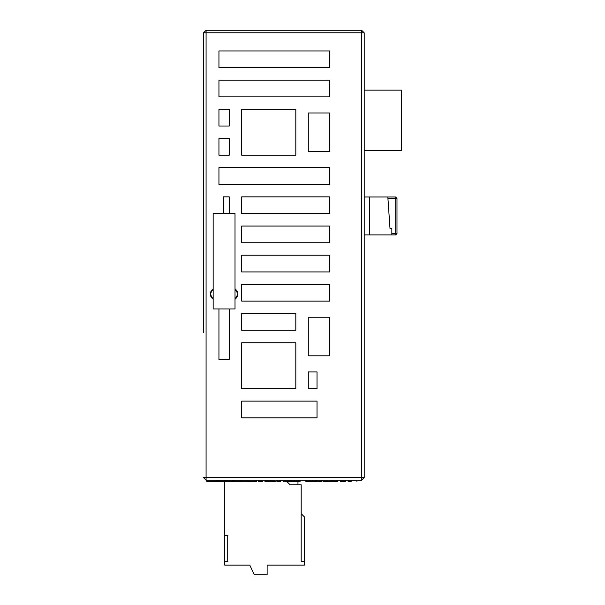 <?xml version="1.0" encoding="UTF-8"?>
<svg xmlns="http://www.w3.org/2000/svg" width="605" height="605" viewBox="0 0 605 605"><rect width="100%" height="100%" fill="white"/><g stroke="black" fill="none" stroke-linecap="round" stroke-linejoin="round"><path stroke-width="0.91" d="M210.086 480.181L361.631 480.181L361.631 477.61L203.514 477.61L206.086 480.181L206.086 30.25L203.514 32.821L203.514 332.342M357.623 480.181L356.92 480.181L357.918 480.181L356.92 480.181L356.92 481.489M351.021 480.181L305.85 480.181L306.727 480.181L305.85 480.181L305.85 481.489M299.951 480.181L294.363 480.181L294.363 481.489L294.786 481.489L294.786 480.181M291.935 480.181L286.49 480.181L288.041 480.181L286.49 480.181L286.49 481.489M280.72 481.489L277.703 481.489L277.703 480.181L280.72 480.181L280.591 481.489M270.556 480.181L270.556 481.489L266.366 481.489L266.366 480.181L265.361 480.181L276.092 480.181L276.092 481.489L271.887 481.489L271.887 480.181M259.046 480.181L259.046 481.489L258.622 481.489L258.622 480.181L256.807 480.181L262.51 480.181M252.648 480.181L256.807 480.181L256.807 481.489L252.648 481.489L252.648 480.181M246.916 481.489L245.638 481.489L245.638 480.181L243.974 480.181L251.302 480.181L251.302 481.489L246.916 481.489L246.916 480.181M235.428 480.181L228.38 480.181L229.711 480.181L229.711 481.467L235.428 481.467M220.031 480.181L219.018 480.181L220.031 480.181L220.031 481.467L228.38 481.467L228.38 480.181L229.295 480.181L220.031 480.181M211.349 480.181L209.95 480.181M235.489 480.181L235.194 481.489L235.489 480.181L243.974 480.181L243.974 481.489L243.928 480.181M265.361 480.181L264.945 480.181L264.945 481.489L265.361 481.489L265.361 480.181M234.732 480.181L234.271 480.181L234.271 481.467L234.899 481.467L234.899 480.181L234.732 481.467M222.171 481.467L222.171 480.181L222.186 481.467L219.865 481.467M214.064 480.181L214.064 481.467L219.018 481.467L219.018 480.181L212.083 480.181L212.083 481.467L214.45 481.467M209.685 481.467L209.685 480.181L206.789 480.181L206.789 481.467L211.349 481.467M209.595 480.181L209.595 481.467M207.931 480.181L207.931 481.467M210.986 480.181L210.986 481.467L212.083 481.467M219.018 481.467L220.076 481.467M229.295 480.181L229.295 481.467L229.711 481.467M227.518 480.181L227.518 481.467M226.187 480.181L226.187 481.467M226.164 480.181L226.164 481.467M224.742 480.181L224.742 481.467M223.699 480.181L223.699 481.467M222.156 480.181L222.156 481.467M220.908 480.181L220.908 481.467M229.106 480.181L229.295 481.467M345.78 480.181L345.78 481.489L340.237 481.489L340.237 480.181M345.78 481.489L346.03 480.181M337.817 480.181L337.817 481.489L333.657 481.489L333.657 480.181M321.89 480.181L321.89 481.489L317.723 481.489L317.723 480.181M316.453 480.181L316.453 481.489L312.248 481.489L312.248 480.181M310.925 480.181L310.925 481.489L306.727 481.489L306.727 480.181M310.925 481.489L312.248 481.489M270.556 481.489L271.887 481.489M348.132 480.181L348.132 481.489L351.021 481.489M323.01 480.181L323.01 481.489L327.676 481.489L327.676 480.181M327.676 481.489L327.706 480.181M327.706 481.489L331.048 481.489L331.048 480.181M331.048 481.489L332.425 481.489L332.425 480.181M324.431 481.489L324.431 480.181M297.055 480.181L297.055 481.489L299.951 481.489M288.041 480.181L288.041 481.489L288.464 481.489L288.464 480.181M288.464 481.489L291.935 481.489M259.046 481.489L262.51 481.489M235.489 481.489L237.054 481.489L237.054 480.181M237.054 481.489L239.678 481.489L239.678 480.181L239.709 481.489L240.132 481.489L240.132 480.181M240.132 481.489L242.454 481.489L242.454 480.181M242.454 481.489L243.928 481.489M203.514 178.082L203.514 32.821L361.631 32.821L361.631 30.25L247.354 30.25M203.514 32.821L206.086 30.25L203.514 32.821L203.514 47.606M364.202 34.606L364.202 32.821L361.631 30.25L206.086 30.25M203.514 181.296L203.514 329.128M203.514 155.326L203.514 85.335L203.514 155.326M364.202 477.61L361.631 480.181L364.202 477.61L361.631 477.61L361.631 32.821L364.202 32.821L364.202 477.61L364.202 44.392M295.815 155.198L295.815 109.308L241.698 109.308L241.698 155.198L295.815 155.198M218.942 126.021L229.227 126.021L229.227 109.308L218.942 109.308L218.942 126.021M218.942 155.198L229.227 155.198L229.227 138.492L218.942 138.492L218.942 155.198M241.698 388.652L295.815 388.652L295.815 342.755L241.698 342.755L241.698 388.652M317.028 371.939L308.285 371.939L308.285 388.652L317.028 388.652L317.028 371.939M235.012 308.936L235.012 213.58L229.227 213.58L229.227 196.852L223.442 196.852L223.442 213.58L213.157 213.58L213.157 288.804C209.27 292.291 209.27 295.777 213.157 299.271L213.157 308.936L218.942 308.936L218.942 359.468L229.227 359.468L229.227 308.936L235.012 308.936L235.012 299.271C238.899 295.777 238.899 292.291 235.012 288.804L237.969 294.038L235.012 299.271M329.498 167.668L218.942 167.668L218.942 184.381L329.498 184.381L329.498 167.668M317.028 417.828L317.028 401.123L241.698 401.123L241.698 417.828L317.028 417.828M329.498 317.239L308.285 317.239L308.285 355.808L329.498 355.808L329.498 317.239M275.502 330.285L295.815 330.285L295.815 313.579L241.698 313.579L241.698 330.285L275.502 330.285M329.498 284.395L241.698 284.395L241.698 301.108L329.498 301.108L329.498 284.395M241.698 255.212L241.698 271.925L329.498 271.925L329.498 255.212L241.698 255.212M329.498 242.741L329.498 226.036L241.698 226.036L241.698 242.741L329.498 242.741M329.498 213.565L329.498 196.852L241.698 196.852L241.698 213.565L329.498 213.565M329.498 112.976L308.285 112.976L308.285 151.537L329.498 151.537L329.498 112.976M329.498 96.838L329.498 80.125L218.942 80.125L218.942 96.838L329.498 96.838M329.498 50.949L218.942 50.949L218.942 67.662L329.498 67.662L329.498 50.949M218.942 308.936L229.227 308.936M213.157 213.58L213.157 308.936M229.227 213.58L223.442 213.58M213.157 299.271L210.2 294.038L213.157 288.804L210.2 294.038L213.157 299.271M235.012 288.804L237.969 294.038M364.202 198.266L364.202 196.98L369.345 196.98L364.202 196.98M364.202 90.153L401.486 90.153L401.486 150.509L364.202 150.509M369.345 234.906L369.345 196.98L395.7 196.98L387.828 196.98L387.918 198.266L395.7 198.266L395.7 233.621L396.986 233.621L395.7 234.906L396.986 233.621L395.7 234.906L364.202 234.906M395.7 196.98L395.7 198.266L396.986 198.266L395.7 196.98L387.828 196.98L389.998 228.478L387.918 198.266M396.986 198.266L396.986 233.621L395.7 234.906L395.7 233.621L391.843 233.621L391.843 228.478L389.998 228.478M395.7 234.906L396.986 233.621L395.7 234.906L391.843 234.906L391.843 233.621M297.978 484.764L297.978 481.55L286.846 481.55L290.06 484.764L301.192 484.764L301.192 561.251L304.406 561.251L304.406 516.904L301.192 513.69M227.919 535.538L224.705 535.538L224.705 481.55L252.217 481.55L252.217 480.181M283.632 481.489L286.846 481.55M304.406 561.251L304.406 565.108L267.13 565.108L267.13 574.75L254.274 574.75L249.774 565.108L224.705 565.108L224.705 561.251L227.246 561.251L227.246 535.538L224.705 535.538L224.705 561.251L227.919 561.251M219.131 480.181L219.131 481.467M218.836 480.181L218.836 481.467M218.292 480.181L218.292 481.467M217.513 480.181L217.513 481.467M216.514 480.181L216.514 481.467M226.497 480.181L226.497 481.467M225.665 480.181L225.665 481.467M222.466 480.181L222.466 481.467M221.906 480.181L221.906 481.467M233.568 480.181L233.568 481.467M232.585 480.181L232.585 481.467M351.15 480.181L351.15 481.489M327.456 480.181L327.456 481.489M327.963 481.489L327.963 480.181M300.072 480.181L300.072 481.489M239.285 481.489L239.285 480.181"/></g></svg>
